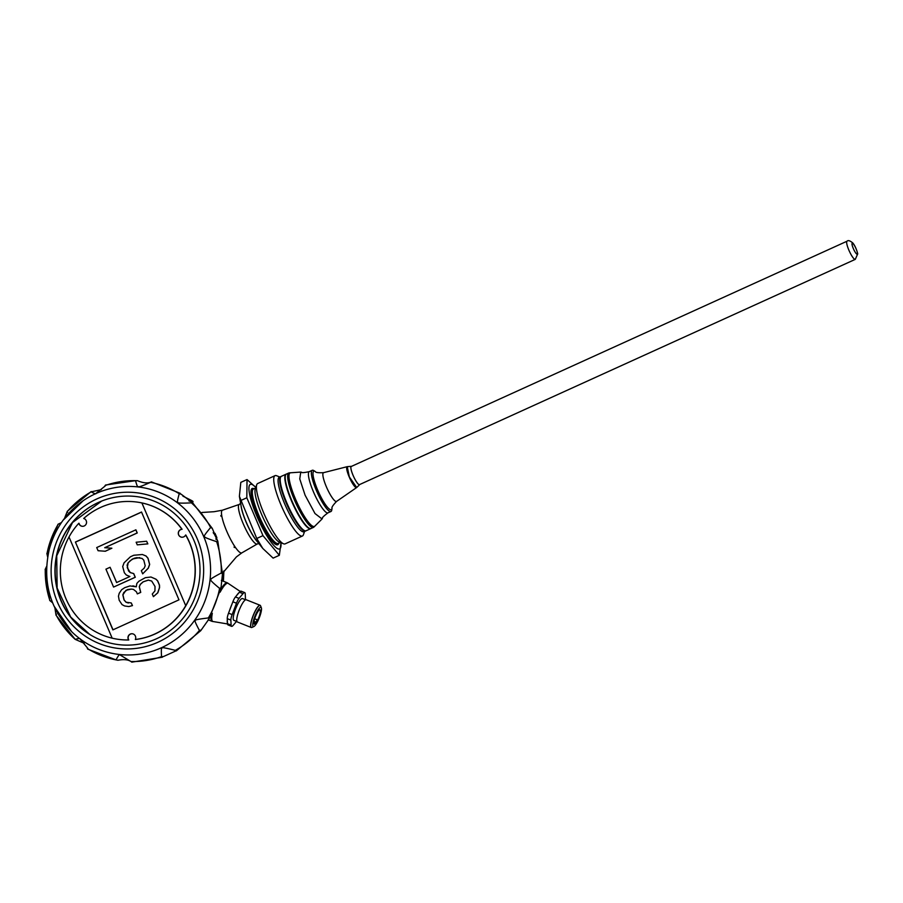 <?xml version="1.0" encoding="UTF-8"?>
<svg xmlns="http://www.w3.org/2000/svg" width="903" height="903" viewBox="0 0 903 903"><rect width="100%" height="100%" fill="white"/><g stroke="black" fill="none" stroke-linecap="round" stroke-linejoin="round"><path stroke-width="1.35" d="M185.646 534.994L185.804 535.016A69.271 67.386 95 0 1 135.495 639.505L135.315 639.493A69.271 67.386 -85 0 0 185.713 605.699A69.271 67.386 -85 0 0 185.646 534.994A3.984 3.883 95 0 1 178.286 533.221A3.984 3.883 95 0 1 181.932 529.282A69.271 67.386 -85 0 0 141.906 502.937L185.736 605.699L141.884 502.937A69.271 67.386 -85 0 0 133.734 501.707A69.271 67.386 -85 0 0 83.697 518.48A3.984 3.883 95 0 1 82.275 526.291A3.984 3.883 95 0 1 78.843 523.255A69.271 67.386 -85 0 0 69.012 536.98A69.271 67.386 -85 0 0 112.175 638.173A69.271 67.386 -85 0 0 121.702 639.719A69.271 67.386 -85 0 0 128.621 639.956A3.984 3.883 95 0 1 132.188 633.748A3.984 3.883 95 0 1 135.315 639.493M121.792 639.73A69.271 67.386 -85 0 0 121.882 639.742A69.271 67.386 -85 0 0 128.802 639.979A3.984 3.883 95 0 1 132.278 633.759M82.365 526.302A3.984 3.883 95 0 1 79.035 523.277L78.843 523.255M181.898 537.24A3.984 3.883 -85 0 1 182.09 529.293A69.271 67.386 -85 0 0 133.915 501.729A69.271 67.386 -85 0 0 133.825 501.718M112.175 638.184L69.012 536.98M75.412 542.048L112.875 629.876L178.975 599.84L141.523 512.024L75.412 542.048L113.022 629.809M141.557 512.103L75.604 542.071M153.397 596.657L157.811 592.82L159.56 587.616L159.492 585.133L157.698 580.922L155.971 579.184L150.97 577.006L145.315 577.694L138.881 581.239L136.838 583.428L136.297 586.815L129.953 585.923L124.738 587.661L121.634 589.704L119.207 593.327L118.451 596.183L119.185 600.258L122.04 604.615L124.603 605.969L128.836 606.568L132.38 605.586L131.262 602.944L125.98 602.199L124.027 599.942L122.831 594.829L123.824 592.492L127.526 589.546L131.307 589.083L133.418 589.388L136.432 591.792L137.335 593.903L140.654 592.391L139.243 586.736L140.225 584.399L143.103 581.837L148.318 580.098L151.715 581.069L155.023 586.487L154.932 590.934L152.28 594.027L153.397 596.657L157.72 592.808L159.47 587.616L159.402 585.121L157.607 580.911L155.88 579.184L150.97 577.006M137.335 593.903L140.744 592.391L139.333 586.747L140.326 584.41L143.205 581.848L148.397 580.11M128.384 603.023L126.07 602.211L124.117 599.953L122.921 594.829L125.957 590.302L131.375 589.095M128.836 606.568L132.47 605.586L131.262 602.944M136.297 586.803L132.899 585.844M113.575 587.074L135.292 577.265L133.712 573.574L130.314 572.604L127.244 567.705L128.158 562.885L130.213 560.695L134.141 558.28L136.861 557.67L142.053 558.415L143.78 560.142L145.202 565.786L144.209 568.122L141.331 570.696L142.685 573.856L148.216 568.19L149.582 564.431L147.945 558.257L145.981 556L142.369 554.498L133.757 555.266L130.427 556.779L124.072 562.806L122.695 566.576L124.343 572.75L126.296 575.008L129.908 576.509L116.6 582.559L110.087 567.276L105.933 569.161L113.575 587.074L135.19 577.254L133.621 573.563L130.224 572.592L128.497 570.865L127.086 565.21L128.068 562.874L132.391 559.025L139.717 557.591M116.679 582.525L110.087 567.276M142.685 573.856L148.306 568.201L149.672 564.431L148.036 558.257L146.083 556L142.369 554.498M137.267 544.859L147.855 543.877L146.636 541.236L136.139 542.229L137.267 544.859L147.765 543.866L146.636 541.236M104.816 547.703L137.245 532.973L135.901 529.801L96.711 547.557L98.066 550.717L105.233 551.236L111.882 548.211L104.714 547.703L137.154 532.962L135.811 529.801M98.066 550.717L105.324 551.248L111.882 548.211M201.177 629.989L199.428 630.463C195.601 623.296 194.235 620 195.319 620.587C194.111 620 198.457 619.119 208.367 617.945L209.135 618.837L200.726 630.7L176.299 650.905M220.987 587.661L219.61 588.384C212.769 582.751 209.846 579.861 210.851 579.726C209.507 579.647 212.984 577.389 221.28 572.987L222.477 573.947L220.953 588.248L209.135 618.837M217.6 540.931L216.664 541.676C207.758 538.764 203.683 537.025 204.462 536.461C203.367 536.698 205.421 533.718 210.613 527.51L212.228 528.311L217.86 541.382L222.477 573.947M192.418 502.486L212.228 528.311M149.74 482.755L150.519 482.315C142.403 485.983 138.283 487.406 138.17 486.604C137.741 487.541 136.861 485.554 135.529 480.667L137.482 480.678C142.956 483.003 147.403 483.5 150.835 482.146L150.519 482.315A90.481 88.009 -85 0 1 179.234 493.727L181.119 494.178L191.921 502.305L191.368 502.847C182 503.343 177.496 503.185 177.857 502.373C177.011 502.915 177.462 500.036 179.234 493.727L180.239 493.331L151.354 481.841M191.921 502.305L191.368 502.847A90.481 88.009 -85 0 1 210.613 527.51M61.404 522.623L58.018 524.259L46.877 553.539L47.667 557.049M46.651 566.339L45.15 569.466L49.733 600.472L52.555 602.775M51.189 601.477L49.902 600.529A90.481 88.009 -85 0 1 45.285 569.229M54.936 608.204L55.952 614.695L56.573 614.085M84.205 643.297L75.197 639.358C78.617 638.342 80.277 638.252 80.186 639.098L87.681 648.23M55.986 615.146L75.197 639.358A90.481 88.009 -85 0 1 55.952 614.695M131.307 661.73C128.237 659.608 123.79 659.111 117.966 660.262L116.047 659.89C118.248 655.713 119.523 654.032 119.885 654.867L131.307 661.73M87.693 649.099L116.047 659.89A90.481 88.009 -85 0 1 87.331 648.489M88.212 633.466A74.746 72.714 95 0 1 55.41 564.838A74.746 72.714 95 0 1 98.743 502.305A74.746 72.714 95 0 1 99.68 501.887M98.416 502.452A74.554 72.522 95 0 1 99.511 501.955A74.554 72.522 95 0 1 199.721 576.893A74.554 72.522 95 0 1 88.054 633.364A74.554 72.522 95 0 1 61.02 600.788A74.554 72.522 95 0 1 98.416 502.452M105.335 485.848L96.034 493.377C96.147 494.268 94.544 493.76 91.226 491.842L101.339 489.629M67.623 512.419L67.138 511.741A90.481 88.009 -85 0 1 91.226 491.842L91.192 491.548M131.037 661.538A90.481 88.009 -85 0 0 161.524 656.639C161.163 649.946 161.332 647.09 162.021 648.094C161.231 647.135 165.667 647.891 175.34 650.363L175.769 650.973L163.466 656.56L161.524 656.639L162.405 657.215L131.759 662.159M67.138 511.741L64.542 518.299M105.041 485.566A90.481 88.009 -85 0 1 135.529 480.667L105.538 485.024M46.956 553.821A90.481 88.009 -85 0 1 58.198 524.259L61.212 522.792M199.428 630.463A90.481 88.009 -85 0 1 175.34 650.363L175.769 650.973M257.321 543.945L241.857 552.85A23.433 4.763 -114.4 0 1 241.225 552.975A23.433 4.763 -114.4 0 1 227.116 532.093A23.433 4.763 -114.4 0 1 222.477 510.184L239.351 504.405A21.717 4.413 -114.4 0 0 243.641 524.711A21.717 4.413 -114.4 0 0 256.723 544.069A21.717 4.413 -114.4 0 0 257.321 543.945L258.947 543.572M855.276 259.364L359.507 484.606A9.967 2.02 -114.4 0 1 353.084 475.339A9.967 2.02 -114.4 0 1 351.267 466.467L847.037 241.214A9.967 2.02 65.6 0 0 848.854 250.086A9.967 2.02 65.6 0 0 855.276 259.364L857.748 253.811C856.473 249.014 854.825 245.402 852.816 242.975C850.005 240.638 848.075 240.051 847.037 241.214M359.778 484.493A10.068 2.043 -114.4 0 1 359.687 484.606A10.068 2.043 -114.4 0 1 353.062 475.328A10.068 2.043 -114.4 0 1 351.38 466.332A10.068 2.043 -114.4 0 1 351.527 466.343M359.687 484.606L356.708 487.518L349.326 476.863L347.237 466.659L351.38 466.332M336.627 501.379A15.78 3.206 -114.4 0 1 327.078 488.399A15.78 3.206 -114.4 0 1 323.579 472.664C318.364 472.924 315.621 472.562 315.361 471.58A21.108 4.289 -114.4 0 0 316.919 488.241A21.108 4.289 -114.4 0 0 330.769 509.755A21.108 4.289 -114.4 0 0 332.044 508.287C331.48 507.441 333.004 505.138 336.627 501.379L356.617 487.564A11.457 2.325 -114.4 0 1 356.572 487.586A11.457 2.325 -114.4 0 1 349.721 478.116A11.457 2.325 -114.4 0 1 347.091 466.716A11.457 2.325 -114.4 0 1 347.181 466.682L347.181 466.682M332.044 508.287L331.785 509.947A22.575 4.583 -114.4 0 1 330.43 511.504A22.575 4.583 -114.4 0 1 315.621 488.5A22.575 4.583 -114.4 0 1 313.951 470.689L315.361 471.58M331.728 510.263A22.62 4.594 -114.4 0 1 330.949 511.493A22.62 4.594 -114.4 0 1 316.366 490.431A22.62 4.594 -114.4 0 1 312.235 470.294A22.62 4.594 -114.4 0 1 312.777 470.215A22.62 4.594 -114.4 0 1 313.668 470.519M309.277 471.637C304.119 472.754 301.5 472.935 301.399 472.167L300.744 472.077L299.762 478.94L305.079 495.171L315 513.547L322.055 518.965L322.405 518.412C321.897 517.837 323.759 515.974 328.003 512.825A22.62 4.594 -114.4 0 1 313.42 491.774A22.62 4.594 -114.4 0 1 309.277 471.637L312.235 470.294M300.71 472.077L289.253 472.879A29.855 6.073 65.6 0 0 295.631 502.689A29.855 6.073 65.6 0 0 313.894 527.092A29.855 6.073 -114.4 0 1 313.51 527.363A29.855 6.073 -114.4 0 1 294.265 499.573A29.855 6.073 -114.4 0 1 288.802 472.991A29.855 6.073 -114.4 0 1 289.299 472.879M288.802 472.991L286.364 474.098A29.855 6.073 65.6 0 0 291.827 500.68A29.855 6.073 65.6 0 0 311.072 528.469L313.51 527.363M311.004 528.492A29.901 6.073 -114.4 0 1 310.734 528.661A29.901 6.073 -114.4 0 1 310.022 528.774A29.901 6.073 -114.4 0 1 292.132 502.407A29.901 6.073 -114.4 0 1 285.991 474.222A29.901 6.073 -114.4 0 1 286.307 474.131M310.734 528.661L306.117 530.761A29.901 6.073 -114.4 0 1 305.406 530.874A29.901 6.073 -114.4 0 1 304.695 530.693A29.901 6.073 -114.4 0 1 288.215 506.052A29.901 6.073 -114.4 0 1 280.494 477.439A29.901 6.073 -114.4 0 1 281.375 476.321L285.991 474.222M304.695 530.693L304.198 530.49A29.506 5.994 -114.4 0 1 286.578 503.106A29.506 5.994 -114.4 0 1 280.314 477.947L280.494 477.439M305.248 530.851A29.697 6.039 -114.4 0 1 304.966 530.851A29.697 6.039 -114.4 0 1 287.639 505.635A29.697 6.039 -114.4 0 1 280.743 476.908M305.835 530.851A29.901 6.073 -114.4 0 1 305.575 531.009A29.901 6.073 -114.4 0 1 304.864 531.122A29.901 6.073 -114.4 0 1 286.985 504.743A29.901 6.073 -114.4 0 1 280.844 476.558A29.901 6.073 -114.4 0 1 281.126 476.479M305.575 531.009L303.984 531.732A29.901 6.073 -114.4 0 1 303.273 531.844A29.901 6.073 -114.4 0 1 285.382 505.466A29.901 6.073 -114.4 0 1 279.241 477.292L280.844 476.558M279.828 477.021L276.589 475.734A33.14 6.739 65.6 0 0 275.799 475.531A33.14 6.739 65.6 0 0 275.02 475.655A33.14 6.739 65.6 0 0 281.826 506.888A33.14 6.739 65.6 0 0 301.647 536.111A33.14 6.739 65.6 0 0 302.437 535.998A33.14 6.739 65.6 0 0 303.408 534.757L304.559 531.472M302.437 535.998L285.111 543.866A33.14 6.739 -114.4 0 1 284.321 543.99A33.14 6.739 -114.4 0 1 283.542 543.787A33.14 6.739 -114.4 0 1 265.268 516.482A33.14 6.739 -114.4 0 1 256.723 484.764A33.14 6.739 -114.4 0 1 257.694 483.523L275.02 475.655M283.542 543.787L279.467 542.161A29.901 6.073 -114.4 0 1 262.976 517.521A29.901 6.073 -114.4 0 1 255.267 488.895L256.723 484.764M280.901 542.737A35.454 7.201 -114.4 0 1 278.779 549.024A35.454 7.201 -114.4 0 1 254.025 509.044A35.454 7.201 -114.4 0 1 255.775 487.439M255.786 487.406L247.027 479.561L240.808 482.383L239.385 496.311L256.757 538.47L262.976 535.637L279.332 555.3L280.991 543.087M247.027 479.561L246.824 497.767L262.976 535.637M240.604 500.601L246.824 497.767M256.757 538.47L262.807 548.46L273.112 558.122L279.332 555.3M239.385 496.311L241.27 506.91A23.817 4.842 65.6 0 0 256.689 540.841L262.807 548.46M257.739 542.15A23.523 4.775 -114.4 0 1 240.977 505.262M215.919 538.888L216.28 537.974L215.907 538.888M216.878 537.68L215.038 533.38L213.593 533.425L214.496 533.775L216.28 537.974L216.878 537.68L216.156 539.565M213.198 532.646L215.038 533.38M234.351 545.807L234.159 547.387L235.548 547.579M221.619 514.924L220.716 515.861L221.901 516.629M188.953 500.962A20.735 1.343 20.8 0 0 192.418 501.741A20.735 1.343 20.8 0 0 193.016 501.65A20.735 1.343 20.8 0 0 190.33 499.867L182.903 496.131M220.727 589.445A20.735 4.617 -68.3 0 1 227.375 582.83L221.799 580.618A20.735 4.617 111.7 0 0 221.495 580.55A20.735 4.617 111.7 0 0 221.382 580.539M222.398 580.855A20.927 4.662 111.7 0 0 221.867 580.437A20.927 4.662 111.7 0 0 221.404 580.358M255.899 622.664L257.141 619.74L257.31 620.677A7.687 1.704 111.7 0 0 259.962 609.818A7.687 1.704 111.7 0 0 255.538 616.331A7.687 1.704 111.7 0 0 254.296 624.108A7.687 1.704 111.7 0 0 255.651 623.251L255.899 622.664L253.946 621.896M254.736 616.749A10.362 2.303 111.7 0 0 253.89 626.535A10.362 2.303 111.7 0 0 259.274 617.81A10.362 2.303 111.7 0 0 261.339 607.775A10.362 2.303 111.7 0 0 254.736 616.749M260.572 605.857A11.965 2.664 111.7 0 0 260.549 605.789A11.965 2.664 111.7 0 0 260.098 605.27A11.965 2.664 111.7 0 0 252.919 616.151A11.965 2.664 111.7 0 0 251.271 627.506A11.965 2.664 111.7 0 0 251.44 627.54A11.965 2.664 111.7 0 0 251.948 627.438A11.965 2.664 111.7 0 0 252.005 627.404M260.098 605.27L246.192 599.75A11.965 2.664 111.7 0 0 239.306 609.886A11.965 2.664 111.7 0 0 237.365 621.975L251.271 627.506M236.947 621.535L233.843 620.305A11.705 2.607 -68.3 0 1 235.604 608.825A11.705 2.607 -68.3 0 1 242.32 598.508A11.705 2.607 -68.3 0 1 242.489 598.554L245.582 599.784M236.53 621.366L233.211 625.316A9.086 2.02 -68.3 0 1 231.597 626.332A9.086 2.02 -68.3 0 1 231.112 625.136L230.875 620.079A6.705 1.49 -68.3 0 1 232.15 614.604L236.484 603.215A6.05 1.343 -68.3 0 1 239.035 598.396L243.009 593.666A9.594 2.133 -68.3 0 1 244.713 592.594A9.594 2.133 -68.3 0 1 245.232 593.858L245.469 598.892A6.287 1.4 -68.3 0 1 245.424 599.716M231.597 626.332L227.985 624.899A9.086 2.02 -68.3 0 1 227.5 623.702L227.263 618.645A6.705 1.49 -68.3 0 1 228.538 613.171L232.872 601.782A6.05 1.343 -68.3 0 1 235.423 596.962L239.397 592.233A9.594 2.133 -68.3 0 1 241.101 591.16L244.713 592.594M229.418 610.88A17.292 3.849 -68.3 0 1 231.868 604.423M227.466 623.183A17.292 3.849 -68.3 0 1 227.319 619.842M236.496 595.687A17.292 3.849 -68.3 0 1 239.103 592.582M96.824 498.941A78.38 76.247 -85 0 0 82.15 633.906A78.38 76.247 -85 0 0 203.175 578.925A78.38 76.247 -85 0 0 96.824 498.941M161.434 647.744A84.295 82.004 -85 0 0 203.706 536.551A84.295 82.004 -85 0 0 95.695 493.636A84.295 82.004 -85 0 0 83.144 500.736L83.144 500.736C66.111 512.757 54.835 528.955 49.293 549.34C42.193 581.024 49.665 608.487 71.721 631.728L71.721 631.728A84.295 82.004 -85 0 0 161.434 647.744M221.28 572.987A90.481 88.009 -85 0 0 216.664 541.676M208.367 617.945A90.481 88.009 -85 0 0 219.61 588.384M853.324 248.562A5.982 1.219 65.6 0 0 857.421 253.472A5.982 1.219 65.6 0 0 853.38 244.002A5.982 1.219 65.6 0 0 853.324 248.562M290.563 472.788A29.404 5.971 65.6 0 0 295.495 499.077A29.404 5.971 65.6 0 0 313.747 526.539A29.404 5.971 65.6 0 0 314.82 526.167L313.894 527.092M280.302 542.489L278.214 543.437A29.901 6.073 -114.4 0 1 277.503 543.55A29.901 6.073 -114.4 0 1 259.624 517.171A29.901 6.073 -114.4 0 1 253.483 488.997L255.56 488.049M278.767 543.188A30.894 6.276 -114.4 0 1 277.007 544.859A30.894 6.276 -114.4 0 1 256.994 514.021A30.894 6.276 -114.4 0 1 254.025 488.749M223.143 581.148A76.078 74.012 -85 0 0 223.662 571.317M223.097 581.137A76.078 74.012 -85 0 0 223.617 571.396M253.89 622.551L255.651 623.251M255.967 622.099L254.036 621.332M261.339 607.775L260.595 605.913A11.863 2.641 111.7 0 0 253.032 616.185A11.863 2.641 111.7 0 0 252.072 627.382L251.948 627.438M232.15 614.604L228.538 613.171M230.875 620.079L227.263 618.645M231.112 625.136L227.5 623.702M243.009 593.666L239.397 592.233M239.035 598.396L235.423 596.962M236.484 603.215L232.872 601.782M220.118 592.176A20.566 4.571 -68.3 0 1 228.425 583.541L240.932 591.928M228.166 624.063L213.322 621.569A20.566 4.571 -68.3 0 1 212.307 613.363M213.322 621.569L212.07 621.366A20.735 4.617 -68.3 0 1 211.121 615.598M89.837 634.493L70.682 617.02L57.126 588.022L56.731 555.796L72.488 522.544L101.723 501.041M83.144 500.736L63.515 519.835M71.721 631.728L54.203 606.353M91.192 491.537L67.285 511.29M347.136 466.693L323.579 472.664M330.949 511.493L328.003 512.825M322.055 518.965L314.82 526.167M240.988 502.903L239.351 504.405M223.402 581.25L223.91 570.91M213.932 533.368L216.268 537.974M241.778 552.896L236.394 556.925L222.578 573.145M222.431 510.206L214.079 511.708L201.967 512.475M192.621 502.666L193.016 501.65M257.141 619.74L254.68 618.769M253.89 626.535L252.072 627.382M228.425 583.541L227.375 582.83M208.153 619.808L212.07 621.366"/></g></svg>
